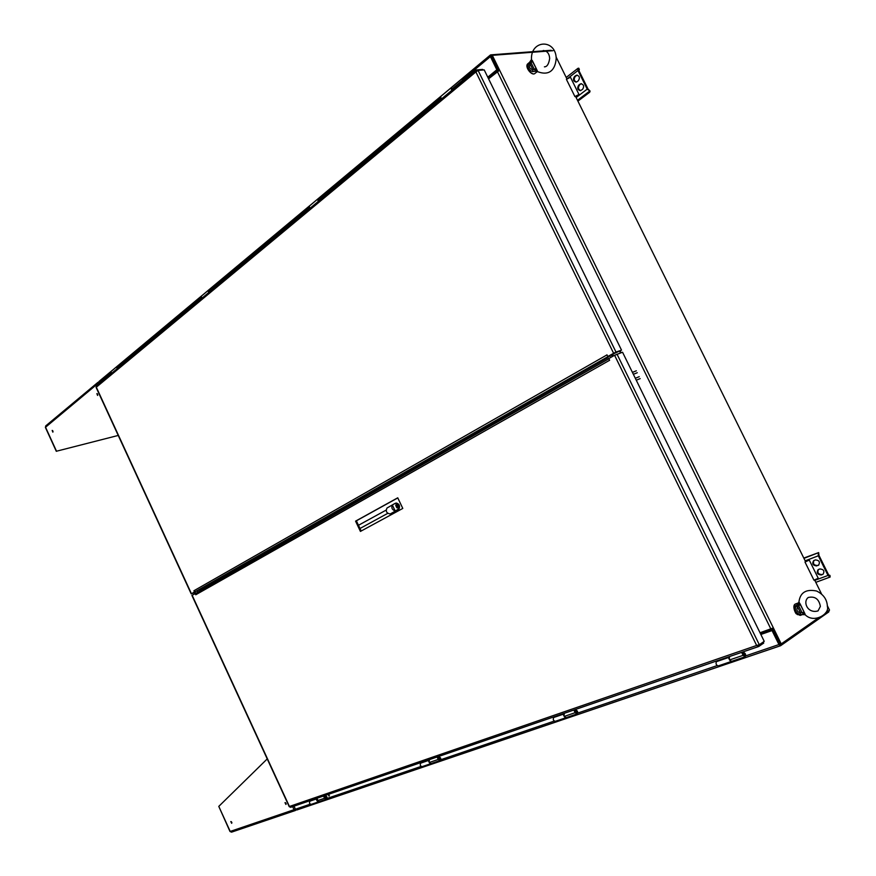 <?xml version="1.0" encoding="UTF-8"?>
<svg xmlns="http://www.w3.org/2000/svg" width="876" height="876" viewBox="0 0 876 876"><rect width="100%" height="100%" fill="white"/><g stroke="black" fill="none" stroke-linecap="round" stroke-linejoin="round"><path stroke-width="1.31" d="M487.866 77.362L496.922 69.938L490.407 56.59L463.82 78.741M110.781 372.804L98.878 382.724L99.273 383.579M329.069 796.131L328.237 794.499L329.069 796.131M328.752 794.565L329.343 795.616M488.37 78.391L497.973 70.529L491.272 56.163M496.922 69.938L497.973 70.529M551.201 50.271L490.735 54.87L490.407 56.59M98.878 382.724L99.065 381.41M780.001 644.342L772.194 629.275L760.346 633.425M294.018 806.161L295.431 809.227L310.257 804.179M745.728 655.861L778.939 644.55L771.942 630.37L772.194 629.275M780.374 645.765L296.8 809.993L295.431 809.227M778.939 644.55L780.691 645.656L828.795 611.919L829.057 610.441M760.762 634.279L771.942 630.37M612.412 356.521L611.459 354.583M613.463 355.93L612.51 353.981M760.018 632.757L772.61 628.18L780.538 644.32L779.87 644.418M825.553 612.882L829.528 610.112L827.382 605.765M821.589 594.07L814.614 579.945M805.581 561.669L575.631 96.513L574.93 96.59L578.981 94.466L570.451 77.23L566.411 79.366L574.93 96.59M566.958 78.971L556.183 57.17M491.173 56.173L491.535 55.527L498.981 70.693L488.578 78.818M491.217 56.261L498.422 70.945M772.041 628.453L779.815 644.298M552.975 50.688L492.301 55.33L781.228 643.915L818.031 618.149M491.535 55.527L492.301 55.33M781.228 643.915L780.538 644.32M194.888 591.891L195.567 593.37M194.33 592.209L194.998 593.632M308.56 801.168L316.083 798.792L317.024 800.828L318.733 801.803L317.156 798.857M316.148 798.934L310.038 801.124C308.987 802.854 309.403 803.927 311.276 804.343L311.298 804.332M419.254 763.138L428.211 760.28L429.251 762.503L431.036 763.598C429.251 763.27 428.714 762.153 429.437 760.237M428.287 760.445L420.776 763.116C419.757 764.967 420.217 766.128 422.166 766.62L440.048 760.532L438.252 759.437L437.102 757.006M552.198 717.466L563.038 713.984L564.21 716.426L566.093 717.652C564.253 717.247 563.651 716.02 564.297 713.973M563.126 714.159L553.752 717.477C552.8 719.459 553.325 720.729 555.329 721.32L566.093 717.652M714.849 661.577L728.263 657.252L729.588 659.957L731.559 661.369C729.686 660.854 729.007 659.486 729.522 657.274M728.361 657.449L716.426 661.654C715.593 663.778 716.196 665.191 718.243 665.902L718.265 665.891M111.252 373.614L111.066 371.446L117.132 366.387M125.498 361.766L123.308 361.23L117.154 366.365L117.34 368.544M201.644 298.431L201.414 296.088M201.381 296.11L208.576 290.109L208.86 292.42M309.699 208.554L309.37 206.035M329.245 192.293L326.868 191.45L318.043 198.808L318.415 201.305M441.186 99.185L440.727 96.48M451.403 89.505L451.896 90.272M497.404 71L498.4 70.912M531.48 59.502L536.594 69.27L532.279 60.499M536.594 69.27L537.733 71.766M537.338 71.394L535.346 71.284L537.557 71.646C550.938 76.727 555.636 67.791 556.216 58.002C555.253 38.467 530.396 39.978 531.48 59.557L528.677 63.609C527.188 67.364 528.502 70.036 532.63 71.624L535.346 71.284L536.221 68.613M532.542 61.156L530.571 61.583M536.101 68.405L532.958 69.806L532.63 71.624M528.677 63.609L530.111 64.014L531.535 59.667M537.097 70.967L535.455 70.814L534.491 69.686L531.031 62.667L532.641 61.375M798.923 601.834L804.31 612.499L800.116 603.86M804.705 613.156L805.23 614.788M798.518 602.852L798.923 601.998C800.16 592.505 806.062 588.847 816.618 591.026C823.582 594.443 827.174 599.633 827.382 606.597C829.857 613.846 814.012 623.865 805.153 614.733L802.92 614.24L804.31 612.499M800.412 604.582L797.85 603.958L795.868 605.951C794.51 610.189 795.912 613.025 800.062 614.459L805.153 614.733M804.19 612.28L800.544 612.882L800.062 614.459M795.868 605.951L797.521 606.75L799.109 602.524M798.945 602.13L797.85 603.958L798.474 602.863L795.123 604.144C792.024 605.809 795.616 613.988 796.383 613.813L800.204 615.401C794.937 613.408 793.273 609.641 795.189 604.112L795.605 603.903M805.011 614.503L802.23 612.97L798.551 605.524L800.511 604.812M818.304 552.822L818.304 555.789L828.028 575.444L830.12 577.054L829.966 575.412L828.685 575.006L818.961 555.373L818.666 552.592L803.949 558.362M803.796 558.067L818.666 552.592M816.76 565.929C812.895 565.557 811.855 563.783 813.662 560.629L815.403 559.917C819.279 560.279 820.319 562.042 818.523 565.217L817.428 565.502C813.826 565.327 812.676 563.64 813.979 560.465M818.512 569.477L819.881 568.962C823.747 569.323 824.798 571.086 823.035 574.251L821.239 574.974C817.374 574.59 816.333 572.827 818.107 569.674L818.512 569.477M808.077 560.552L804.989 562.031L813.968 580.186L818.25 578.259L809.271 560.092L806.27 561.385M818.863 564.954L818.118 565.414M817.428 565.502L818.786 564.987M818.425 569.51C817.144 572.685 818.304 574.36 821.896 574.547L822.597 574.47M828.992 575.444L829.966 575.412M804.989 562.031L809.271 560.092M807.552 560.804L806.281 561.242M590.085 91.082L588.026 89.034L578.795 70.408L579.365 69.434L578.74 68.175L577.919 68.361L577.985 70.485L587.216 89.133L590.085 91.082L589.701 92.243L577.908 101.123M577.142 81.665L576.112 82.114C573.232 81.249 572.707 79.366 574.557 76.453L576.737 75.128C579.616 76.004 580.131 77.898 578.28 80.8L577.142 81.665M578.806 85.038L580.963 83.724C583.876 84.589 584.391 86.472 582.529 89.385L580.383 90.688C577.47 89.834 576.945 87.95 578.806 85.038L581.445 83.713M578.981 94.466L576.244 96.108M576.441 82.037C573.933 80.8 573.572 78.917 575.368 76.376L577.218 75.128M580.7 90.611C578.171 89.374 577.81 87.49 579.605 84.95M578.937 70.693L579.365 69.434M575.652 96.502L577.974 95.232M577.886 95.254L576.441 96.349M56.579 451.195L118.238 435.438M98.134 384.531L97.74 383.666L45.377 427.378L56.305 451.315M98.561 383.184L98.747 382.122M99.01 383.009L97.74 383.666L98.243 382.21M56.513 451.217L45.519 427.17L45.727 425.911M97.554 395.415L96.886 393.598L97.554 395.415M52.845 432.142L52.188 430.412L52.845 432.142M97.378 393.784L97.74 395.087M52.691 430.631L53.031 431.759M267.224 758.923L218.781 806.391L230.224 831.433L294.04 809.698L295.409 810.475L295.957 809.862M292.628 806.643L294.04 809.698L295.376 809.095M218.781 806.391L229.983 831.477L231.538 832.156L295.245 810.508M295.212 809.172L295.573 810.399M285.905 804.453L285.007 802.646L285.905 804.453M231.658 823.298L230.804 821.568L231.658 823.298M285.51 802.701L286.189 803.96M231.33 821.666L231.91 822.772M195.249 591.639L194.472 592.001L193.903 590.752L607.002 354.879M194.483 592.526L192.172 593.446L195.26 591.683M606.969 354.813L607.791 356.488L621.533 350.148L484.198 69.883L478.088 70.419L475.887 71.931L476.522 69.949L482.632 69.412L482.917 69.992M607.791 356.488L615.992 352.053L621.533 350.148M96.393 385.977L96.086 387.356L191.209 593.884L194.472 592.001M194.516 592.603L191.209 593.884M477.015 70.967L476.522 69.949M607.78 357.758L608.82 356.138L195.501 591.585L203.079 588.026L607.78 357.758M195.501 591.585L193.903 590.752M123.855 363.025L123.812 361.799L125.049 362.138M123.801 361.81L125.016 362.171M123.308 361.23L123.417 363.496M123.122 362.85L116.957 367.975L117.253 368.621M216.536 285.959L216.449 284.623L217.741 285.039M216.427 284.634L217.697 285.072M218.19 284.667L215.912 283.999L216.087 286.408M215.912 283.999L208.63 290.065M215.759 285.707L208.444 291.796L208.773 292.496M327.613 193.618L327.449 192.151L328.796 192.665M327.427 192.172L328.741 192.709M326.868 191.45L327.153 194.034M326.781 193.267L317.944 200.626L318.316 201.381M463.141 80.931L462.867 79.322L464.269 79.979M462.846 79.344L464.203 80.034M464.707 79.628L462.254 78.533L462.681 81.304M451.797 90.359L451.414 87.567M609.597 355.645L610.714 357.485M197.155 590.818L197.79 592.198M611.207 354.725L612.16 356.674M397.803 497.907L356.368 520.815L361.175 531.009M195.983 593.238L191.91 595.406L289.211 806.654L290.657 807.311L758.386 646.597M758.671 644.933L758.123 645.13L758.78 646.466L763.708 643.083L763.193 642.053M758.78 646.466L756.645 645.47L759.306 644.725L764.222 641.341L622.551 352.229L614.591 355.284L608.798 358.58L609.63 360.266L195.753 594.771L196.093 593.162L608.886 358.755M195.753 594.771L195.184 593.523M402.785 508.43L397.748 497.809L355.568 521.143L360.419 531.425L402.785 508.43M356.368 520.815L355.568 521.143M743.724 653.365L744.666 655.806M743.001 653.737L743.779 653.343L744.699 655.795L743.615 654.996L742.235 652.171M743.319 653.627L743.406 652.368C745.607 653.299 746.155 654.766 745.071 656.77L743.111 655.336L741.665 652.368M743.33 654.416L743.472 653.529M575.871 710.852L576.671 713.064L575.652 712.363L574.437 709.823M575.105 711.235L575.915 710.841L576.704 713.064M575.433 711.126L575.598 709.954C577.755 710.732 578.226 712.057 577.01 713.94L575.127 712.703L573.846 710.02M575.433 711.903L575.631 711.005M438.296 758.09L439.106 757.696L439.752 759.733L438.777 759.12L437.693 756.798M439.106 757.696L439.774 759.733M438.624 757.97L438.832 756.897C440.913 757.554 441.318 758.769 440.048 760.532M438.602 758.736L438.832 757.85M324.657 797.007L325.456 796.623L326.025 798.496L325.095 797.948L324.109 795.824M325.456 796.623L326.047 798.496M324.974 796.886L325.215 795.89C327.23 796.459 327.58 797.576 326.277 799.23L324.569 798.255L323.529 796.021M326.277 799.23L311.276 804.343M324.941 797.62L325.204 796.755M635.319 378.268L639.228 376.68M636.261 380.206L640.17 378.618M636.337 370.8L632.428 372.377M637.279 372.727L633.37 374.304M398.328 509.405L390.203 513.982C386.524 513.27 385.462 511.277 387.028 507.992L394.988 503.437L392.328 505.014L395.185 510.927C392.109 509.81 391.156 507.839 392.328 505.014M394.999 503.448L396.204 502.999C399.182 503.82 400.146 505.791 399.073 508.923L395.185 510.927M395.01 503.481C398 504.291 398.952 506.273 397.879 509.405M395.689 505.244L396.839 507.828L395.689 505.244M396.489 505.266L397.31 507.292M496.867 69.741L487.779 77.187M440.562 98.112L328.412 191.526M309.129 207.59L217.412 283.988M201.119 297.555L124.764 361.164M760.861 634.476L772.074 630.556M327.022 798.463L421.104 766.423M440.781 759.722L554.245 721.079M577.722 713.075L717.137 665.596M619.573 351.057L620.493 352.94M770.858 628.946L497.371 71.613M621.084 352.732L620.164 350.86M316.181 799.011L310.038 801.124M428.32 760.521L420.776 763.116M563.169 714.247L553.752 717.477M728.405 657.548L716.426 661.654M532.958 69.806L530.111 64.014C528.699 66.992 529.651 68.919 532.958 69.806M531.48 59.557L530.987 61.134L527.779 63.828C524.352 66.543 531.699 76.365 534.951 73.442C532.039 76.3 524.516 66.226 527.779 63.828L527.845 63.762M532.509 73.617C529.389 72.182 527.571 69.708 527.056 66.193M800.544 612.882L797.521 606.75C796.153 609.959 797.16 611.995 800.544 612.882M797.532 614.678C794.828 612.379 793.678 609.521 794.083 606.115M805.164 560.848L818.304 555.789M814.811 580.35L828.028 575.444M830.12 577.054L815.797 582.343L829.966 577.087M821.896 574.547L821.239 574.974M567.484 78.621L577.985 70.485M576.134 97.521L587.216 89.133M577.503 100.291L589.647 91.126M580.744 84.074L579.945 84.162M576.507 75.5L575.696 75.577M575.368 76.376L574.557 76.453M615.992 352.053L478.088 70.419M613.572 353.192L475.887 71.931L96.316 387.203L191.439 593.72M451.381 89.516L462.265 80.461M610.561 357.572L609.663 355.765L609.127 356.072M203.221 587.938L203.659 588.869M203.035 588.037L203.473 588.979M192.14 595.253L289.43 806.478L756.645 645.47L614.591 355.284M759.306 644.725L617.011 354.145M729.588 659.957L743.111 655.336M742.498 652.708L743.209 652.467M564.21 716.426L575.127 712.703M574.667 710.305L575.401 710.053M429.251 762.503L438.252 759.437M317.024 800.828L324.569 798.255M490.385 55.013L99.043 381.432M296.8 809.993L780.527 645.743M718.243 665.902L731.559 661.369M309.337 206.068L318.021 198.83M440.694 96.513L462.254 78.533M543.262 50.512C547.128 50.863 549.263 53.491 549.679 58.418C548.814 64.058 547.051 66.861 544.412 66.839M534.951 73.442L537.295 71.58M820.374 606.4L818.031 610.911C807.65 613.912 802.482 601.889 808.23 597.487C814.943 596.008 818.983 598.976 820.374 606.4M800.204 615.401L803.183 614.35M577.919 68.361L566.203 77.449M45.694 425.933L97.904 382.385M295.409 810.475L231.538 832.156M476.095 70.146L96.371 385.998M290.657 807.311L758.583 646.554M196.093 593.162L608.886 358.744M743.385 652.379L742.487 652.686M745.071 656.77L731.537 661.38M575.587 709.965L574.656 710.283M577.01 713.94L566.082 717.663M386.053 510.15L358.47 525.282M387.696 513.38L359.992 528.491"/></g></svg>
